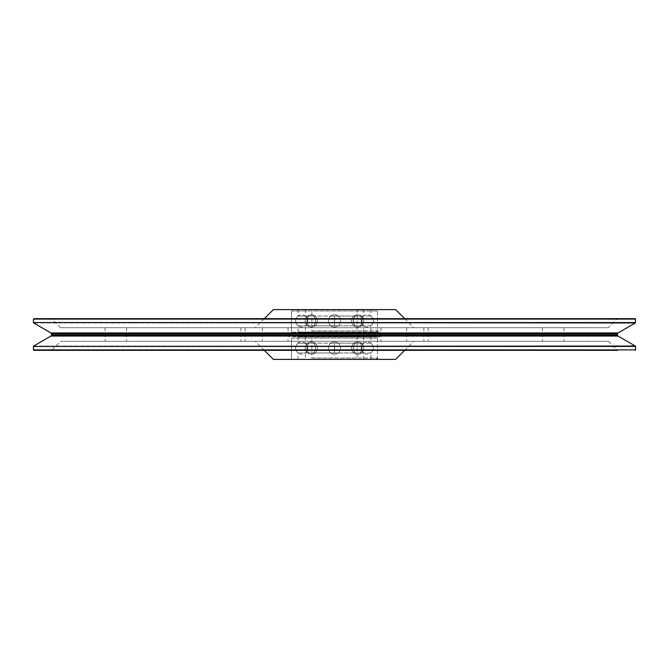 <?xml version="1.0" encoding="UTF-8"?>
<svg xmlns="http://www.w3.org/2000/svg" width="669" height="669" viewBox="0 0 669 669"><rect width="100%" height="100%" fill="white"/><g stroke="black" fill="none" stroke-linecap="round" stroke-linejoin="round"><path stroke-width="0.5" stroke-dasharray="3.35 2.51" d="M108.604 350.347L33.902 350.347M608.389 341.29L617.445 350.347L51.555 350.347L60.611 341.29L608.389 341.29L60.611 341.29M33.902 318.653L635.098 318.653M608.389 327.71L60.611 327.71L608.389 327.71L617.445 318.653L108.604 318.653M455.121 327.71L563.917 327.71L455.121 327.71M455.121 341.29L563.917 341.29L455.121 341.29M272.158 327.71L380.954 327.71L272.158 327.71M272.158 341.29L380.954 341.29L272.158 341.29M153.552 327.71L262.348 327.71L153.552 327.71M153.552 341.29L262.348 341.29L153.552 341.29M132.102 327.71L240.899 327.71L132.102 327.71M132.102 341.29L240.899 341.29L132.102 341.29M433.663 327.71L542.459 327.71L433.663 327.71M433.663 341.29L542.459 341.29L433.663 341.29M315.066 327.71L423.862 327.71L315.066 327.71M315.066 341.29L423.862 341.29L315.066 341.29M300.164 332.008L377.508 332.008L300.164 332.008M300.164 309.605L377.508 309.605L300.164 309.605M298.357 332.008L379.775 332.008L298.357 332.008M298.357 336.992L379.775 336.992L298.357 336.992M300.164 336.992L377.508 336.992L300.164 336.992M300.164 359.395L377.508 359.395L300.164 359.395M395.613 359.395L273.387 359.395M271.246 341.29L413.726 341.29L271.246 341.29M271.246 327.71L413.726 327.71L271.246 327.71M395.613 309.605L273.387 309.605M310.508 336.766L358.492 336.766L310.508 336.766A1.355 1.355 0 0 1 311.863 338.121L311.863 358.04L357.137 358.04L311.863 358.04A1.355 1.355 0 0 1 310.508 359.395L358.492 359.395L310.508 359.395M334.5 359.395L298.014 359.395L334.5 359.395M334.5 336.766L370.986 336.766L334.5 336.766M292.855 359.395L376.145 359.395L292.855 359.395A1.355 1.355 0 0 1 291.492 358.04L291.492 338.121L377.508 338.121L291.492 338.121A1.355 1.355 0 0 1 292.855 336.766L376.145 336.766L292.855 336.766M355.08 343.189L355.147 343.189C352.872 346.45 352.872 349.711 355.147 352.973L355.08 352.973C352.806 349.711 352.806 346.45 355.08 343.189C352.806 346.45 352.806 349.711 355.08 352.973L355.147 352.973C352.872 349.711 352.872 346.45 355.147 343.189L334.45 343.189L334.45 352.973L334.441 343.189L334.55 352.973L313.92 352.973C316.194 349.711 316.194 346.45 313.92 343.189L313.853 343.189C316.128 346.45 316.128 349.711 313.853 352.973L313.853 352.973C316.128 349.711 316.128 346.45 313.853 343.189L313.92 343.189C316.194 346.45 316.194 349.711 313.92 352.973L334.45 352.973L334.45 343.189L313.92 343.189L334.45 343.189L334.441 352.973L360.34 352.973C362.623 349.711 362.623 346.45 360.34 343.189L360.265 343.189C362.539 346.45 362.539 349.711 360.265 352.973C362.539 349.711 362.539 346.45 360.265 343.189L360.34 343.189C362.623 346.45 362.623 349.711 360.34 352.973L334.559 352.973L334.559 343.189L355.08 343.189M363.652 359.395L363.652 352.973C360.432 349.711 360.432 346.45 363.652 343.189C360.432 346.45 360.432 349.711 363.652 352.973L355.147 352.973L363.652 352.973A6.113 6.113 0 0 0 370.986 352.973C374.214 349.711 374.214 346.45 370.986 343.189C374.214 346.45 374.214 349.711 370.986 352.973L360.34 352.973L370.986 352.973L370.986 359.395M334.5 354.194A6.113 6.113 0 0 0 340.613 348.081A6.113 6.113 0 0 0 334.5 341.968A6.113 6.113 0 0 0 328.387 348.081A6.113 6.113 0 0 0 334.5 354.194A6.113 6.113 0 0 1 328.387 348.081A6.113 6.113 0 0 1 334.5 341.968A6.113 6.113 0 0 1 340.613 348.081A6.113 6.113 0 0 1 334.5 354.194M308.66 343.189L308.735 343.189C306.461 346.45 306.461 349.711 308.735 352.973L308.66 352.973C306.377 349.711 306.377 346.45 308.66 343.189C306.377 346.45 306.377 349.711 308.66 352.973L308.735 352.973C306.461 349.711 306.461 346.45 308.735 343.189L298.014 343.189C294.786 346.45 294.786 349.711 298.014 352.973C294.786 349.711 294.786 346.45 298.014 343.189L308.66 343.189M298.014 359.395L298.014 352.973L308.66 352.973L298.014 352.973A6.113 6.113 0 0 0 305.348 352.973C308.568 349.711 308.568 346.45 305.348 343.189C308.568 346.45 308.568 349.711 305.348 352.973L313.853 352.973L305.348 352.973L305.348 359.395M313.853 343.189L305.348 343.189L313.853 343.189M355.147 343.189L363.652 343.189L355.147 343.189M334.441 352.973L308.735 352.973L334.441 352.973M334.441 343.189L360.265 343.189L334.441 343.189M360.34 343.189L370.986 343.189L360.34 343.189M310.508 309.605L358.492 309.605L310.508 309.605A1.355 1.355 0 0 1 311.863 310.96L311.863 330.879L357.137 330.879L311.863 330.879A1.355 1.355 0 0 1 310.508 332.234L358.492 332.234L310.508 332.234M334.5 332.234L298.014 332.234L334.5 332.234M334.5 309.605L370.986 309.605L334.5 309.605M292.855 332.234L376.145 332.234L292.855 332.234A1.355 1.355 0 0 1 291.492 330.879L291.492 310.96L377.508 310.96L291.492 310.96A1.355 1.355 0 0 1 292.855 309.605L376.145 309.605L292.855 309.605M355.08 316.027L355.147 316.027C352.872 319.289 352.872 322.55 355.147 325.811L355.08 325.811C352.806 322.55 352.806 319.289 355.08 316.027C352.806 319.289 352.806 322.55 355.08 325.811L355.147 325.811C352.872 322.55 352.872 319.289 355.147 316.027L334.45 316.027L334.45 325.811L334.441 316.027L334.55 325.811L313.92 325.811C316.194 322.55 316.194 319.289 313.92 316.027L313.853 316.027C316.128 319.289 316.128 322.55 313.853 325.811L313.853 325.811C316.128 322.55 316.128 319.289 313.853 316.027L313.92 316.027C316.194 319.289 316.194 322.55 313.92 325.811L334.45 325.811L334.45 316.027L313.92 316.027L334.45 316.027L334.441 325.811L360.34 325.811C362.623 322.55 362.623 319.289 360.34 316.027L360.265 316.027C362.539 319.289 362.539 322.55 360.265 325.811C362.539 322.55 362.539 319.289 360.265 316.027L360.34 316.027C362.623 319.289 362.623 322.55 360.34 325.811L334.559 325.811L334.559 316.027L355.08 316.027M363.652 332.234L363.652 325.811C360.432 322.55 360.432 319.289 363.652 316.027C360.432 319.289 360.432 322.55 363.652 325.811L355.147 325.811L363.652 325.811A6.113 6.113 0 0 0 370.986 325.811C374.214 322.55 374.214 319.289 370.986 316.027C374.214 319.289 374.214 322.55 370.986 325.811L360.34 325.811L370.986 325.811L370.986 332.234M334.5 327.032A6.113 6.113 0 0 0 340.613 320.919A6.113 6.113 0 0 0 334.5 314.806A6.113 6.113 0 0 0 328.387 320.919A6.113 6.113 0 0 0 334.5 327.032A6.113 6.113 0 0 1 328.387 320.919A6.113 6.113 0 0 1 334.5 314.806A6.113 6.113 0 0 1 340.613 320.919A6.113 6.113 0 0 1 334.5 327.032M308.66 316.027L308.735 316.027C306.461 319.289 306.461 322.55 308.735 325.811L308.66 325.811C306.377 322.55 306.377 319.289 308.66 316.027C306.377 319.289 306.377 322.55 308.66 325.811L308.735 325.811C306.461 322.55 306.461 319.289 308.735 316.027L298.014 316.027C294.786 319.289 294.786 322.55 298.014 325.811C294.786 322.55 294.786 319.289 298.014 316.027L308.66 316.027M298.014 332.234L298.014 325.811L308.66 325.811L298.014 325.811A6.113 6.113 0 0 0 305.348 325.811C308.568 322.55 308.568 319.289 305.348 316.027C308.568 319.289 308.568 322.55 305.348 325.811L313.853 325.811L305.348 325.811L305.348 332.234M313.853 316.027L305.348 316.027L313.853 316.027M355.147 316.027L363.652 316.027L355.147 316.027M334.441 325.811L308.735 325.811L334.441 325.811M334.441 316.027L360.265 316.027L334.441 316.027M360.34 316.027L370.986 316.027L360.34 316.027M33.45 349.895L635.55 349.895M635.55 346.433L33.45 346.433M33.676 346.04L635.324 346.04M618.005 336.047L50.995 336.047M33.45 322.567L635.55 322.567M635.324 322.96L33.676 322.96M635.55 319.105L33.45 319.105M618.005 332.953L50.995 332.953M617.445 335.069L51.555 335.069M617.445 333.931L51.555 333.931M334.5 358.04L377.508 358.04L334.5 358.04M334.5 330.879L377.508 330.879L334.5 330.879M428.101 327.71L428.101 341.29M563.917 327.71L563.917 341.29M245.138 327.71L245.138 341.29M380.954 327.71L380.954 341.29M126.541 327.71L126.541 341.29M262.348 327.71L262.348 341.29M105.083 327.71L105.083 341.29M240.899 327.71L240.899 341.29M406.652 327.71L406.652 341.29M542.459 327.71L542.459 341.29M288.046 327.71L288.046 341.29M423.862 327.71L423.862 341.29M377.508 332.008L377.508 309.605M291.492 332.008L291.492 309.605M379.775 336.992L379.775 332.008M289.225 336.992L289.225 332.008M377.508 359.395L377.508 336.992M291.492 359.395L291.492 336.992M404.67 350.347L413.726 341.29M264.33 350.347L255.274 341.29M60.611 327.71L51.555 318.653M264.33 318.653L255.274 327.71M404.67 318.653L413.726 327.71M358.492 336.766L357.137 338.121L357.137 358.04L358.492 359.395M376.145 359.395L377.508 358.04L377.508 338.121L376.145 336.766M357.706 341.968A6.113 6.113 0 0 0 351.593 348.081A6.113 6.113 0 0 0 357.706 354.194A6.113 6.113 0 0 0 363.819 348.081A6.113 6.113 0 0 0 357.706 341.968A6.113 6.113 0 0 0 351.593 348.081A6.113 6.113 0 0 0 357.706 354.194A6.113 6.113 0 0 0 363.819 348.081A6.113 6.113 0 0 0 357.706 341.968M370.986 336.766L370.986 343.189A6.113 6.113 0 0 0 363.652 343.189L363.652 336.766M311.294 354.194A6.113 6.113 0 0 0 317.407 348.081A6.113 6.113 0 0 0 311.294 341.968A6.113 6.113 0 0 0 305.181 348.081A6.113 6.113 0 0 0 311.294 354.194A6.113 6.113 0 0 0 317.407 348.081A6.113 6.113 0 0 0 311.294 341.968A6.113 6.113 0 0 0 305.181 348.081A6.113 6.113 0 0 0 311.294 354.194M305.348 336.766L305.348 343.189A6.113 6.113 0 0 0 298.014 343.189L298.014 336.766M358.492 309.605L357.137 310.96L357.137 330.879L358.492 332.234M376.145 332.234L377.508 330.879L377.508 310.96L376.145 309.605M357.706 314.806A6.113 6.113 0 0 0 351.593 320.919A6.113 6.113 0 0 0 357.706 327.032A6.113 6.113 0 0 0 363.819 320.919A6.113 6.113 0 0 0 357.706 314.806A6.113 6.113 0 0 0 351.593 320.919A6.113 6.113 0 0 0 357.706 327.032A6.113 6.113 0 0 0 363.819 320.919A6.113 6.113 0 0 0 357.706 314.806M370.986 309.605L370.986 316.027A6.113 6.113 0 0 0 363.652 316.027L363.652 309.605M311.294 327.032A6.113 6.113 0 0 0 317.407 320.919A6.113 6.113 0 0 0 311.294 314.806A6.113 6.113 0 0 0 305.181 320.919A6.113 6.113 0 0 0 311.294 327.032A6.113 6.113 0 0 0 317.407 320.919A6.113 6.113 0 0 0 311.294 314.806A6.113 6.113 0 0 0 305.181 320.919A6.113 6.113 0 0 0 311.294 327.032M305.348 309.605L305.348 316.027A6.113 6.113 0 0 0 298.014 316.027L298.014 309.605"/><path stroke-width="1" d="M635.098 350.347L635.55 349.895L33.45 349.895L33.902 350.347L617.445 350.347M51.555 350.347L108.604 350.347M635.098 318.653L33.902 318.653L33.45 319.105L635.55 319.105L635.098 318.653M108.604 318.653L617.445 318.653M264.33 350.347L273.387 359.395L395.613 359.395L404.67 350.347M264.33 318.653L273.387 309.605L395.613 309.605L404.67 318.653M33.45 349.895L33.45 346.433L635.55 346.433L635.55 349.895M618.005 336.047L617.445 335.069L51.555 335.069L50.995 336.047L618.005 336.047L635.324 346.04L33.45 346.433M635.55 322.567L33.45 322.567L635.324 322.96L635.55 319.105M33.676 322.96L50.995 332.953L618.005 332.953L635.324 322.96M51.555 335.069L51.555 333.931L617.445 333.931L617.445 335.069M50.995 336.047L33.676 346.04M33.45 322.567L33.45 319.105M50.995 332.953L51.555 333.931M618.005 332.953L617.445 333.931"/></g></svg>
